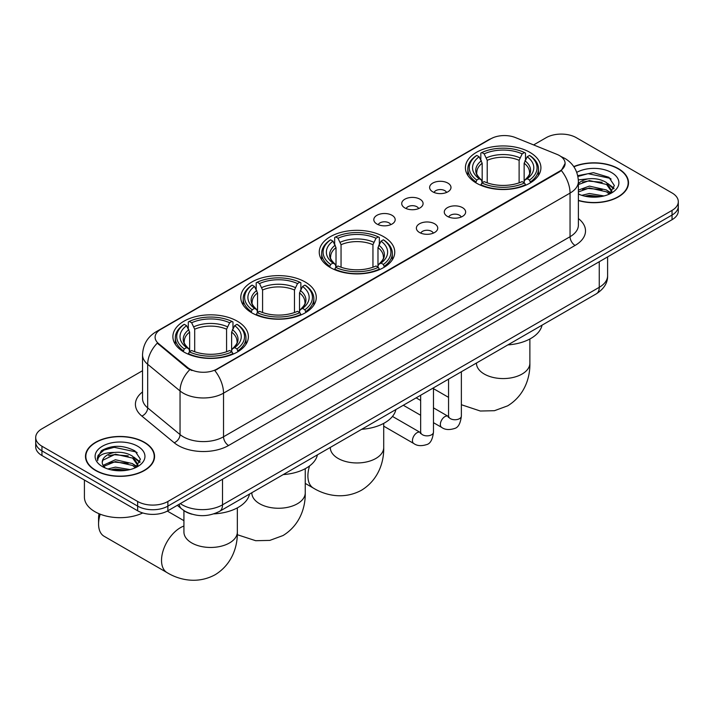 <?xml version="1.0" encoding="UTF-8"?>
<svg xmlns="http://www.w3.org/2000/svg" width="714" height="714" viewBox="0 0 714 714"><rect width="100%" height="100%" fill="white"/><g stroke="black" fill="none" stroke-linecap="round" stroke-linejoin="round"><path stroke-width="1.07" d="M383.695 236.718A37.753 21.795 0 0 0 342.55 231.988A37.753 21.795 0 0 0 319.247 252.122A37.753 21.795 0 0 0 330.305 267.536A37.753 21.795 0 0 0 371.45 272.266A37.753 21.795 0 0 0 394.753 252.122A37.753 21.795 0 0 0 383.695 236.718M305.226 282.021A37.753 21.795 0 0 0 264.082 277.291A37.753 21.795 0 0 0 240.779 297.435A37.753 21.795 0 0 0 251.837 312.839A37.753 21.795 0 0 0 292.972 317.569A37.753 21.795 0 0 0 316.284 297.435A37.753 21.795 0 0 0 305.226 282.021M237.334 321.22A37.753 21.795 0 0 0 196.189 316.489A37.753 21.795 0 0 0 172.886 336.624A37.753 21.795 0 0 0 183.944 352.038A37.753 21.795 0 0 0 225.08 356.768A37.753 21.795 0 0 0 248.383 336.624A37.753 21.795 0 0 0 237.334 321.22M529.859 152.332A37.753 21.795 0 0 0 488.715 147.602A37.753 21.795 0 0 0 465.412 167.736A37.753 21.795 0 0 0 476.47 183.15A37.753 21.795 0 0 0 517.605 187.871A37.753 21.795 0 0 0 540.917 167.736A37.753 21.795 0 0 0 529.859 152.332M432.746 191.816A10.683 6.167 180 0 1 430.631 190.076A10.683 6.167 180 0 1 434.166 182.409A10.683 6.167 180 0 1 447.856 183.096A10.683 6.167 180 0 1 449.981 190.076A10.683 6.167 180 0 1 432.746 191.816M446.562 192.459A6.408 3.704 0 0 0 444.84 190.656A6.408 3.704 0 0 0 438.521 189.719A6.408 3.704 0 0 0 434.05 192.459M404.847 207.926A10.683 6.167 180 0 1 402.732 206.185A10.683 6.167 180 0 1 406.266 198.519A10.683 6.167 180 0 1 419.957 199.206A10.683 6.167 180 0 1 422.081 206.185A10.683 6.167 180 0 1 404.847 207.926M418.654 208.568A6.408 3.704 0 0 0 416.94 206.765A6.408 3.704 0 0 0 410.621 205.828A6.408 3.704 0 0 0 406.15 208.568M376.947 224.035A10.683 6.167 180 0 1 374.823 222.295A10.683 6.167 180 0 1 378.366 214.628A10.683 6.167 180 0 1 392.057 215.316A10.683 6.167 180 0 1 394.173 222.295A10.683 6.167 180 0 1 376.947 224.035M390.754 224.678A6.408 3.704 0 0 0 389.032 222.875A6.408 3.704 0 0 0 382.722 221.938A6.408 3.704 0 0 0 378.25 224.678M447.41 216.387A10.683 6.167 180 0 1 445.286 214.646A10.683 6.167 180 0 1 448.829 206.98A10.683 6.167 180 0 1 462.52 207.667A10.683 6.167 180 0 1 464.635 214.646A10.683 6.167 180 0 1 447.41 216.387M461.217 217.029A6.408 3.704 0 0 0 459.495 215.226A6.408 3.704 0 0 0 453.176 214.289A6.408 3.704 0 0 0 448.713 217.029M419.502 232.496A10.683 6.167 180 0 1 417.387 230.756A10.683 6.167 180 0 1 420.921 223.089A10.683 6.167 180 0 1 434.612 223.777A10.683 6.167 180 0 1 436.736 230.756A10.683 6.167 180 0 1 419.502 232.496M433.309 233.139A6.408 3.704 0 0 0 431.595 231.336A6.408 3.704 0 0 0 425.276 230.399A6.408 3.704 0 0 0 420.805 233.139M556.902 154.34A19.233 11.103 180 0 1 559.473 155.581A19.233 11.103 180 0 1 565.104 163.435A19.233 11.103 180 0 1 559.473 171.289L216.985 369.022A19.233 11.103 180 0 1 187.63 367.54L158.588 343.595A19.233 11.103 180 0 1 155.108 337.231A19.233 11.103 180 0 1 160.748 329.377L490.804 138.819A19.233 11.103 180 0 1 515.428 137.57L556.902 154.34M191.932 514.196A21.366 12.334 180 0 1 183.302 510.153M578.394 200.572A34.549 19.947 0 0 0 628.516 182.775A34.549 19.947 0 0 0 618.404 168.674A34.549 19.947 0 0 0 573.77 166.594M144.451 442.305A34.549 19.947 0 0 0 106.805 437.977A34.549 19.947 0 0 0 85.484 456.407A34.549 19.947 0 0 0 95.596 470.508A34.549 19.947 0 0 0 133.25 474.828A34.549 19.947 0 0 0 154.572 456.407A34.549 19.947 0 0 0 144.451 442.305M85.841 458.201A34.549 19.947 0 0 0 85.716 458.727M565.104 163.435L561.338 170.503L559.473 171.86L214.816 370.566A24.928 14.396 60 0 1 223.527 393.155A28.489 16.449 180 0 1 183.239 393.155A28.489 16.449 180 0 1 180.044 390.96L147.682 364.283A28.489 16.449 180 0 1 142.532 354.849L142.532 398.466A28.489 16.449 0 0 0 147.682 407.899L180.044 434.576A28.489 16.449 0 0 0 183.239 436.781A28.489 16.449 0 0 0 223.527 436.781L570.049 236.718A28.489 16.449 0 0 0 578.394 225.08L578.394 181.463A28.489 16.449 180 0 1 570.049 193.092A24.928 14.396 -120 0 0 561.338 170.503M142.532 370.718L41.956 428.784A21.366 12.334 0 0 0 35.7 437.503L35.7 446.812A21.366 12.334 0 0 0 41.956 455.532L137.65 510.778L137.65 506.128A21.366 12.334 0 0 0 167.87 506.128L672.044 215.048A21.366 12.334 0 0 0 678.3 206.328A21.366 12.334 0 0 1 672.044 215.048L167.87 506.128A21.366 12.334 0 0 1 137.65 506.128L41.956 450.882L137.65 506.128L137.65 501.478A21.366 12.334 0 0 0 167.87 501.478L672.044 210.398A21.366 12.334 0 0 0 678.3 201.678A21.366 12.334 0 0 0 672.044 192.95L576.35 137.704A21.366 12.334 0 0 0 546.13 137.704L533.617 144.924M35.7 442.153A21.366 12.334 0 0 0 41.956 450.882A21.366 12.334 0 0 1 35.7 442.153M191.95 370.566L187.63 368.379L157.294 343.131A24.928 16.672 129.5 0 0 147.682 364.283L147.682 407.899A7.122 4.766 -50.5 0 1 141.854 416.075A35.611 20.563 180 0 1 142.532 391.941M35.7 437.503A21.366 12.334 0 0 0 41.956 446.223L137.65 501.478M154.34 458.727A34.549 19.947 0 0 0 154.215 458.201M628.284 185.105A34.549 19.947 0 0 0 628.159 184.569M137.65 510.778A21.366 12.334 0 0 0 167.87 510.778L672.044 219.707A21.366 12.334 0 0 0 678.3 210.978L678.3 201.678M578.394 200.348A34.192 19.742 0 0 0 628.159 182.775A34.192 19.742 0 0 0 618.145 168.816A34.192 19.742 0 0 0 573.904 166.79M581.812 195.341L589.362 193.494L603.999 195.948M584.766 196.154L589.362 195.341L600.929 196.591M578.394 190.102L589.362 186.104L606.561 190.004L610.229 193.494M578.394 191.95L589.362 187.952L606.561 191.843L609.274 194.137M578.349 179.874L588.372 178.83A17.805 10.282 0 0 0 578.394 183.614M588.372 178.83C595.208 178.116 601.268 179.375 606.561 182.614L611.782 190.816L611.657 192.173M578.394 184.56L589.362 180.571L606.561 184.462L611.719 191.736M578.394 193.637L579.152 194.351M578.394 194.012A24.928 14.396 0 0 0 611.603 192.95A24.928 14.396 0 0 0 611.603 172.601A24.928 14.396 0 0 0 576.76 172.36M609.569 194.003L614.361 185.578L608.899 177.286L593.486 172.681L577.742 175.671M577.912 176.465L588.095 173.68L610.024 178.304L611.095 179.044M582.588 182.088L588.095 181.07L602.197 182.266M609.836 185.569L613.799 188.889M582.588 189.478L588.095 188.451L602.197 189.647M609.836 192.958L610.416 193.333M585.248 196.252L588.095 195.841L600.661 196.636M607.73 183.462L614.022 188.228M607.73 190.852L611.005 192.825M95.855 470.365A34.192 19.742 0 0 0 133.107 474.64A34.192 19.742 0 0 0 154.215 456.407A34.192 19.742 0 0 0 144.201 442.448A34.192 19.742 0 0 0 106.939 438.164A34.192 19.742 0 0 0 85.841 456.407A34.192 19.742 0 0 0 95.855 470.365M84.413 480.04L84.413 497.114A35.611 20.563 0 0 0 94.846 511.652A35.611 20.563 0 0 0 142.738 512.955M107.868 468.973L115.418 467.126L130.055 469.58M110.822 469.785L115.418 468.973L126.985 470.223M103.066 465.358L115.418 459.736L132.617 463.627L136.285 467.126M103.682 466.367L115.418 461.583L132.617 465.474L135.33 467.768M135.624 467.634L140.417 459.2L134.946 450.918C123.236 444.867 112.062 444.795 101.424 450.704L97.318 458.218L97.711 460.637C97.943 455.22 103.512 452.498 114.427 452.462A17.805 10.282 0 0 0 102.218 462.217A17.805 10.282 0 0 0 103.084 465.385L105.208 467.982M114.427 452.462C121.255 451.748 127.324 453.006 132.617 456.246L137.838 464.448L137.713 465.805M102.227 462.422L102.825 460.235L115.418 454.202L132.617 458.093L137.775 465.367M137.65 446.223A24.928 14.396 0 0 0 102.397 446.223A24.928 14.396 0 0 0 102.397 466.581A24.928 14.396 0 0 0 137.659 466.581A24.928 14.396 0 0 0 137.65 446.223M97.327 458.397L98.095 455.353L103.976 450.088L114.151 447.312L136.079 451.935L137.15 452.676M108.644 455.719L114.151 454.702L128.252 455.889M135.892 459.2L139.846 462.52M108.644 463.109L114.151 462.083L128.252 463.279M135.892 466.59L136.472 466.965M111.295 469.883L114.151 469.473L126.717 470.267M133.786 457.094L140.078 461.86M133.786 464.484L137.052 466.456M475.792 182.748L476.8 180.053A33.906 19.573 0 0 1 476.8 155.429L479.13 156.777A30.631 17.68 0 0 0 479.13 178.705L481.432 180.017L482.182 182.757M482.182 181.642L482.182 163.229L479.13 156.777M480.825 159.695L480.825 153.099L481.843 152.519A33.906 19.573 0 0 1 524.487 152.519L522.157 153.867A30.631 17.68 0 0 0 484.172 153.867L487.216 160.32L487.216 182.838M519.114 182.838L519.114 160.32L522.157 153.867M507.868 344.898A39.172 22.616 0 0 0 542.051 325.156M480.825 184.703A35.325 20.394 0 0 0 525.495 184.703L524.487 182.963A33.906 19.573 0 0 1 481.843 182.963L480.825 185.31M525.495 185.31L525.495 184.703M476.8 155.429L475.792 156.009A35.325 20.394 0 0 0 467.831 168.906A35.325 20.394 0 0 0 475.792 181.802M524.487 152.519L525.495 153.099L525.495 159.695M481.843 182.963L484.172 181.615A30.631 17.68 0 0 0 522.157 181.615L524.487 182.963M479.13 178.705L476.8 180.053M484.172 153.867L481.843 152.519M481.432 160.739A27.4 15.815 0 0 0 481.432 180.017L481.566 180.098C477.675 176.331 476.086 173.779 476.809 172.431A26.356 15.217 0 0 1 482.182 163.229M530.538 181.802A35.325 20.394 0 0 0 538.49 168.906A35.325 20.394 0 0 0 530.538 156.009L529.52 155.429A33.906 19.573 0 0 1 529.52 180.053L530.538 182.748M529.52 180.053L527.191 178.705A30.631 17.68 0 0 0 527.191 156.777L529.52 155.429M527.191 156.777L524.147 163.229L524.147 181.642L524.888 180.017L527.191 178.705M524.147 163.229A26.356 15.217 0 0 1 529.52 172.431C530.234 173.788 528.646 176.34 524.763 180.098L524.888 180.017A27.4 15.815 0 0 0 524.888 160.739M524.147 182.757L524.147 181.642M329.627 267.134L330.636 264.439A33.906 19.573 0 0 1 330.636 239.815L332.974 241.162A30.631 17.68 0 0 0 332.974 263.091L335.277 264.403L336.017 267.152M336.017 266.027L336.017 247.615L332.974 241.162M334.661 244.081L334.661 237.485L335.678 236.905A33.906 19.573 0 0 1 378.322 236.905L375.992 238.253A30.631 17.68 0 0 0 338.008 238.253L341.051 244.706L341.051 267.223M372.949 267.223L372.949 244.706L375.992 238.253M361.712 429.284A39.172 22.616 0 0 0 395.895 409.541M334.661 269.089A35.325 20.394 0 0 0 379.339 269.089L378.322 267.348A33.906 19.573 0 0 1 335.678 267.348L334.661 269.696M379.339 269.696L379.339 269.089M330.636 239.815L329.627 240.395A35.325 20.394 0 0 0 321.675 253.291A35.325 20.394 0 0 0 329.627 266.188M378.322 236.905L379.339 237.485L379.339 244.081M335.678 267.348L338.008 266.001A30.631 17.68 0 0 0 375.992 266.001L378.322 267.348M332.974 263.091L330.636 264.439M338.008 238.253L335.678 236.905M335.277 245.125A27.4 15.815 0 0 0 335.277 264.403L335.401 264.483C331.51 260.717 329.922 258.165 330.644 256.817A26.356 15.217 0 0 1 336.017 247.615M384.373 266.188A35.325 20.394 0 0 0 392.325 253.291A35.325 20.394 0 0 0 384.373 240.395L383.364 239.815A33.906 19.573 0 0 1 383.364 264.439L384.373 267.134M383.364 264.439L381.026 263.091A30.631 17.68 0 0 0 381.026 241.162L383.364 239.815M381.026 241.162L377.983 247.615L377.983 266.027L378.723 264.403L381.026 263.091M377.983 247.615A26.356 15.217 0 0 1 383.356 256.817C384.07 258.173 382.49 260.726 378.598 264.483L378.723 264.403A27.4 15.815 0 0 0 378.723 245.125M377.983 267.152L377.983 266.027M251.158 312.437L252.167 309.742A33.906 19.573 0 0 1 252.167 285.118L254.496 286.466A30.631 17.68 0 0 0 254.496 308.394L256.799 309.706L257.549 312.455M257.549 311.331L257.549 292.918L254.496 286.466M256.192 289.384L256.192 282.789L257.21 282.208A33.906 19.573 0 0 1 299.853 282.208L297.524 283.556A30.631 17.68 0 0 0 259.539 283.556L262.582 290.009L262.582 312.527M294.471 312.527L294.471 290.009L297.524 283.556M283.235 474.587A39.172 22.616 0 0 0 317.418 454.854M256.192 314.401A35.325 20.394 0 0 0 300.862 314.401L299.853 312.652A33.906 19.573 0 0 1 257.21 312.652L256.192 314.999M300.862 314.999L300.862 314.401M252.167 285.118L251.158 285.698A35.325 20.394 0 0 0 243.197 298.595A35.325 20.394 0 0 0 251.158 311.491M299.853 282.208L300.862 282.789L300.862 289.384M257.21 312.652L259.539 311.304A30.631 17.68 0 0 0 297.524 311.304L299.853 312.652M254.496 308.394L252.167 309.742M259.539 283.556L257.21 282.208M256.799 290.428A27.4 15.815 0 0 0 256.799 309.706L256.933 309.787C253.042 306.029 251.453 303.468 252.176 302.12A26.356 15.217 0 0 1 257.549 292.918M305.904 311.491A35.325 20.394 0 0 0 313.857 298.595A35.325 20.394 0 0 0 305.904 285.698L304.887 285.118A33.906 19.573 0 0 1 304.887 309.742L305.904 312.437M304.887 309.742L302.558 308.394A30.631 17.68 0 0 0 302.558 286.466L304.887 285.118M302.558 286.466L299.514 292.918L299.514 311.331L300.255 309.706L302.558 308.394M299.514 292.918A26.356 15.217 0 0 1 304.887 302.12C305.601 303.477 304.012 306.029 300.13 309.787L300.255 309.706A27.4 15.815 0 0 0 300.255 290.428M299.514 312.455L299.514 311.331M100.21 514.205A26.713 15.422 120 0 0 98.568 524.04L98.568 518.23A19.59 11.308 -60 0 1 99.059 513.732M98.568 524.04A26.713 15.422 120 0 0 104.101 536.268L167.058 572.619A26.713 15.422 -60 0 1 162.962 551.217A26.713 15.422 -60 0 1 180.419 527.682A26.713 15.422 -60 0 1 183.926 526.031M183.266 351.636L184.274 348.941A33.906 19.573 0 0 1 184.274 324.317L186.604 325.664A30.631 17.68 0 0 0 186.604 347.593L188.907 348.905L189.656 351.654M189.656 350.529L189.656 332.117L186.604 325.664M188.3 328.583L188.3 321.987L189.308 321.407A33.906 19.573 0 0 1 231.961 321.407L229.631 322.755A30.631 17.68 0 0 0 191.647 322.755L194.69 329.208L194.69 351.725M226.579 351.725L226.579 329.208L229.631 322.755M213.879 513.866A39.172 22.616 0 0 0 249.525 494.052M188.3 353.6A35.325 20.394 0 0 0 232.969 353.6L231.961 351.85A33.906 19.573 0 0 1 189.308 351.85L188.3 354.198M232.969 354.198L232.969 353.6M184.274 324.317L183.266 324.897A35.325 20.394 0 0 0 175.305 337.793A35.325 20.394 0 0 0 183.266 350.69M231.961 321.407L232.969 321.987L232.969 328.583M189.308 351.85L191.647 350.503A30.631 17.68 0 0 0 229.631 350.503L231.961 351.85M186.604 347.593L184.274 348.941M191.647 322.755L189.308 321.407M188.907 329.627A27.4 15.815 0 0 0 188.907 348.905L189.04 348.985C185.149 345.228 183.56 342.666 184.283 341.319A26.356 15.217 0 0 1 189.656 332.117M238.012 350.69A35.325 20.394 0 0 0 245.964 337.793A35.325 20.394 0 0 0 238.012 324.897L236.994 324.317A33.906 19.573 0 0 1 236.994 348.941L238.012 351.636M236.994 348.941L234.665 347.593A30.631 17.68 0 0 0 234.665 325.664L236.994 324.317M234.665 325.664L231.622 332.117L231.622 350.529L232.362 348.905L234.665 347.593M231.622 332.117A26.356 15.217 0 0 1 236.994 341.319C237.708 342.675 236.12 345.228 232.237 348.985L232.362 348.905A27.4 15.815 0 0 0 232.362 329.627M231.622 351.654L231.622 350.529M158.588 343.595L158.588 344.443M187.63 367.54L187.63 368.379M216.985 369.022L216.985 369.593M559.473 171.289L559.473 171.86M228.569 445.5A7.122 4.114 60 0 1 223.527 436.781L223.527 393.155L570.049 193.092L570.049 236.718A7.122 4.114 60 0 0 575.082 245.438L228.569 445.5A35.611 20.563 180 0 1 178.197 445.5A35.611 20.563 180 0 1 174.207 442.751L141.854 416.075M578.394 181.463C577.912 171.217 573.413 163.542 564.89 158.419L561.293 156.669A24.928 11.674 112 0 0 560.954 156.544M158.624 330.832A24.928 14.396 -120 0 0 156.045 331.805C147.521 336.919 143.014 344.603 142.532 354.849M156.045 331.805L488.706 139.739A24.928 14.396 60 0 1 490.598 138.935M189.754 369.7A24.928 16.672 129.5 0 0 180.044 390.96L180.044 434.576A7.122 4.766 -50.5 0 1 174.207 442.751M578.394 218.564A35.611 20.563 180 0 1 575.082 245.438M167.87 501.478L167.87 510.778M672.044 210.398L672.044 219.707M41.956 446.223L41.956 455.532M180.312 503.602A28.489 16.449 0 0 0 182.231 504.825A28.489 16.449 0 0 0 222.518 504.825L599.26 287.314A28.489 16.449 0 0 0 607.605 275.684C607.819 282.753 604.053 288.804 596.315 293.838L219.573 511.34A14.244 8.229 60 0 0 222.518 504.825L222.518 479.228M599.26 261.726L599.26 287.314A14.244 8.229 60 0 1 596.315 293.838M179.16 504.262A14.244 9.532 129.5 0 0 181.642 508.895L177.313 505.334M529.877 338.989L529.877 363.149A26.713 15.422 180 0 1 522.05 374.056A26.713 15.422 180 0 1 484.279 374.056A26.713 15.422 180 0 1 476.452 363.149L476.515 364.194M519.114 160.32A26.356 15.217 0 0 0 487.216 160.32M519.854 157.83A27.4 15.815 0 0 0 486.475 157.83M383.713 423.375L383.713 447.535A26.713 15.422 180 0 1 375.885 458.442A26.713 15.422 180 0 1 338.115 458.442A26.713 15.422 180 0 1 330.287 447.535L330.35 448.579M383.713 447.535C384.07 460.949 379.089 479.469 361.507 490.232C343.398 500.077 324.861 495.141 313.428 488.117A26.713 15.422 -60 0 1 309.573 465.93M372.949 244.706A26.356 15.217 0 0 0 341.051 244.706M373.69 242.216A27.4 15.815 0 0 0 340.31 242.216M305.244 468.679L305.244 492.839A26.713 15.422 180 0 1 297.417 503.745A26.713 15.422 180 0 1 259.646 503.745A26.713 15.422 180 0 1 251.819 492.839L251.881 493.883M294.471 290.009A26.356 15.217 0 0 0 262.582 290.009M295.221 287.528A27.4 15.815 0 0 0 261.842 287.528M237.343 507.877L237.343 532.037A26.713 15.422 180 0 1 229.524 542.943A26.713 15.422 180 0 1 191.745 542.943A26.713 15.422 180 0 1 183.926 532.037L183.989 533.081M226.579 329.208A26.356 15.217 0 0 0 194.69 329.208M227.329 326.726A27.4 15.815 0 0 0 193.949 326.726M461.369 371.744L461.369 416.048A6.408 3.704 180 0 1 459.2 418.823A6.408 3.704 180 0 1 450.427 418.663A6.408 3.704 180 0 1 448.553 416.048L448.347 417.431L448.919 416.958M461.369 416.048C460.494 423.491 458.192 427.65 454.461 428.516C449.16 430.158 444.902 429.792 441.68 427.409A6.408 3.704 -60 0 1 440.699 422.277A6.408 3.704 -60 0 1 444.893 416.628A6.408 3.704 -60 0 1 445.17 416.476A6.408 3.704 -60 0 1 448.097 416.307L448.535 416.539M433.469 387.854L433.469 432.157A6.408 3.704 180 0 1 431.301 434.933A6.408 3.704 180 0 1 422.527 434.772A6.408 3.704 180 0 1 420.653 432.157L420.439 433.541L421.019 433.068M433.469 432.157C432.595 439.601 430.283 443.76 426.553 444.626C421.26 446.268 417.003 445.902 413.781 443.519A6.408 3.704 -60 0 1 412.799 438.387A6.408 3.704 -60 0 1 416.985 432.738A6.408 3.704 -60 0 1 417.271 432.586A6.408 3.704 -60 0 1 420.189 432.416L420.626 432.648M488.706 139.739L493.276 137.615M219.573 511.34C208.104 517.106 196.645 517.106 185.176 511.34L181.642 508.895M607.605 275.684L607.605 256.906M628.159 185.631L628.159 182.775M611.782 192.039L611.782 190.816M154.215 459.263L154.215 456.407M137.838 465.671L137.838 464.448M85.841 459.263L85.841 456.407M529.877 363.149C530.234 376.564 525.254 395.083 507.663 405.847L494.445 410.702L480.335 411.023L461.369 404.722M448.553 397.359L433.469 388.648M467.831 175.421L467.831 168.906M538.49 175.421L538.49 168.906M313.428 488.117L305.244 483.396M321.675 259.807L321.675 253.291M392.325 259.807L392.325 253.291M305.244 492.839C305.601 506.253 300.612 524.781 283.03 535.536L269.812 540.4L255.701 540.712L237.289 534.706M243.197 305.11L243.197 298.595M313.857 305.11L313.857 298.595M237.343 532.037C237.708 545.451 232.719 563.98 215.137 574.734C197.028 584.579 178.5 579.643 167.058 572.619M175.305 344.309L175.305 337.793M245.964 344.309L245.964 337.793M183.926 520.676L167.326 511.09M183.926 510.626L183.926 532.037M441.68 427.409L433.469 422.67M420.653 415.271L403.312 405.257M448.553 379.143L448.553 416.048M448.097 416.307L433.469 407.864M420.653 400.465L416.137 397.859M413.781 443.519L383.713 426.16M420.653 395.253L420.653 432.157M420.189 432.416L392.477 416.423"/></g></svg>
